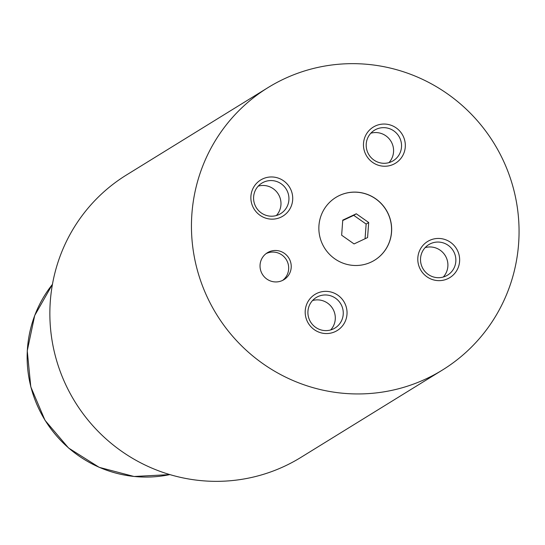 <?xml version="1.0" encoding="UTF-8"?>
<svg xmlns="http://www.w3.org/2000/svg" width="545" height="545" viewBox="0 0 545 545"><rect width="100%" height="100%" fill="white"/><g stroke="black" fill="none" stroke-linecap="round" stroke-linejoin="round"><path stroke-width="0.82" d="M282.412 280.491A15.805 15.519 58.3 0 0 289.279 258.827A15.805 15.519 58.3 0 0 267.329 252.764A15.805 15.519 58.3 0 0 261.981 273.604A15.805 15.519 58.3 0 0 282.412 280.491M282.623 280.389A15.805 15.519 58.3 0 0 266.096 253.616M371.07 262.111A36.883 36.215 58.3 0 0 374.626 260.19A36.883 36.215 58.3 0 0 387.107 211.562A36.883 36.215 58.3 0 0 339.44 195.492A36.883 36.215 58.3 0 0 335.884 197.419A36.883 36.215 58.3 0 0 323.403 246.047A36.883 36.215 58.3 0 0 371.07 262.111M374.585 260.21A36.883 36.215 58.3 0 0 387.011 211.589A36.883 36.215 58.3 0 0 339.351 195.546A36.883 36.215 58.3 0 0 335.836 197.447M393.49 164.297A21.207 20.826 58.3 0 0 403.245 136.284A21.207 20.826 58.3 0 0 375.301 125.99A21.207 20.826 58.3 0 0 365.545 154.003A21.207 20.826 58.3 0 0 393.49 164.297M391.548 161.654A17.917 17.59 58.3 0 0 399.335 137.095A17.917 17.59 58.3 0 0 374.456 130.228A17.917 17.59 58.3 0 0 368.393 153.847A17.917 17.59 58.3 0 0 391.548 161.654M388.96 162.621A17.917 17.59 58.3 0 0 370.818 133.225M335.209 331.612A21.207 20.826 58.3 0 0 344.965 303.599A21.207 20.826 58.3 0 0 317.02 293.305A21.207 20.826 58.3 0 0 307.264 321.318A21.207 20.826 58.3 0 0 335.209 331.612M333.267 328.969A17.917 17.59 58.3 0 0 341.054 304.41A17.917 17.59 58.3 0 0 316.175 297.543A17.917 17.59 58.3 0 0 310.112 321.162A17.917 17.59 58.3 0 0 333.267 328.969M330.679 329.936A17.917 17.59 58.3 0 0 312.537 300.54M447.813 278.699A21.207 20.826 58.3 0 0 457.568 250.686A21.207 20.826 58.3 0 0 429.623 240.393A21.207 20.826 58.3 0 0 419.868 268.406A21.207 20.826 58.3 0 0 447.813 278.699M445.871 276.056A17.917 17.59 58.3 0 0 453.658 251.497A17.917 17.59 58.3 0 0 428.779 244.63A17.917 17.59 58.3 0 0 422.716 268.249A17.917 17.59 58.3 0 0 445.871 276.056M443.283 277.024A17.917 17.59 58.3 0 0 425.141 247.628M280.886 217.21A21.207 20.826 58.3 0 0 290.642 189.197A21.207 20.826 58.3 0 0 262.697 178.903A21.207 20.826 58.3 0 0 252.941 206.916A21.207 20.826 58.3 0 0 280.886 217.21M278.945 214.566A17.917 17.59 58.3 0 0 286.731 190.007A17.917 17.59 58.3 0 0 261.852 183.14A17.917 17.59 58.3 0 0 255.789 206.759A17.917 17.59 58.3 0 0 278.945 214.566M276.356 215.534A17.917 17.59 58.3 0 0 258.214 186.138M268.079 87.568L126.495 174.965A165.973 162.975 58.3 0 0 70.332 393.783A165.973 162.975 58.3 0 0 284.844 466.091A165.973 162.975 58.3 0 0 300.847 457.432L442.431 370.035A165.973 162.975 58.3 0 0 498.586 151.217A165.973 162.975 58.3 0 0 284.081 78.909A165.973 162.975 58.3 0 0 268.079 87.568A165.973 162.975 58.3 0 0 211.923 306.392A165.973 162.975 58.3 0 0 426.428 378.693A165.973 162.975 58.3 0 0 442.431 370.035M368.693 222.503L356.28 213.783L342.757 220.132L341.647 235.208L354.059 243.928L367.575 237.572L368.693 222.503L366.145 224.07L353.739 215.35L356.28 213.783M365.061 238.758L366.145 224.07M353.739 215.35L342.73 220.521M52.443 284.354A118.551 116.412 58.3 0 0 45.085 420.256A118.551 116.412 58.3 0 0 169.87 474.593M52.449 284.333L34.696 315.521L27.25 350.803L30.799 386.861L45.01 420.304L68.534 447.997L99.176 467.331L134.056 476.487L169.89 474.6"/></g></svg>
